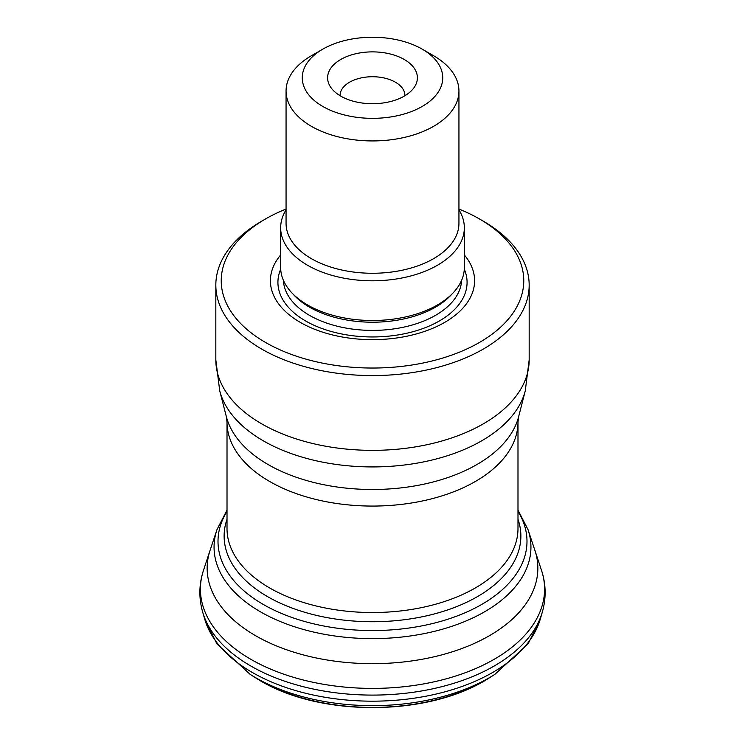 <?xml version="1.0" encoding="UTF-8"?>
<svg xmlns="http://www.w3.org/2000/svg" width="745" height="745" viewBox="0 0 745 745"><rect width="100%" height="100%" fill="white"/><g stroke="black" fill="none" stroke-linecap="round" stroke-linejoin="round"><path stroke-width="1.12" d="M322.836 106.47A70.235 40.547 0 0 0 422.164 106.47A70.235 40.547 0 0 0 422.164 49.123A70.235 40.547 0 0 0 322.836 49.123A70.235 40.547 0 0 0 322.836 106.47M404.246 59.47A44.896 25.917 180 0 1 413.484 88.376A44.896 25.917 180 0 1 372.5 103.713A44.896 25.917 180 0 1 331.516 88.376A44.896 25.917 180 0 1 347.04 56.452A44.896 25.917 180 0 1 404.246 59.47M286.061 209.038A151.272 87.333 0 0 0 265.537 218.956A151.272 87.333 0 0 0 265.537 342.458A151.272 87.333 0 0 0 479.463 342.458A151.272 87.333 0 0 0 479.463 218.956A151.272 87.333 0 0 0 458.939 209.038M483.282 221.163L479.463 218.956L483.282 221.163A156.674 90.452 180 0 1 529.173 285.121A156.674 90.452 180 0 1 372.5 375.573A156.674 90.452 180 0 1 215.827 285.121A156.674 90.452 180 0 1 261.719 221.163L265.537 218.956M464.34 254.958A102.093 58.948 180 0 1 372.5 339.655A102.093 58.948 180 0 1 280.66 254.958M464.34 227.774L464.34 267.474A91.84 53.025 180 0 1 407.645 316.467A91.84 53.025 180 0 1 307.555 304.966A91.84 53.025 180 0 1 280.66 267.474L280.66 227.774A91.84 53.025 0 0 0 307.555 265.267A91.84 53.025 0 0 0 407.645 276.758A91.84 53.025 0 0 0 464.34 227.774A91.84 53.025 0 0 0 458.939 209.857M422.164 49.123L433.618 55.745A86.439 49.906 180 0 1 458.939 91.03A86.439 49.906 180 0 1 405.578 137.136A86.439 49.906 180 0 1 311.382 126.315A86.439 49.906 180 0 1 286.061 91.03A86.439 49.906 180 0 1 311.382 55.745L322.836 49.123M286.061 91.03L286.061 223.36A86.439 49.906 0 0 0 311.382 258.655A86.439 49.906 0 0 0 405.578 269.466A86.439 49.906 0 0 0 458.939 223.36L458.939 91.03M286.061 209.857A91.84 53.025 0 0 0 280.66 227.774M340.092 95.733A32.417 18.718 180 0 1 340.083 95.444A32.417 18.718 180 0 1 360.096 78.151A32.417 18.718 180 0 1 395.418 82.211A32.417 18.718 180 0 1 404.917 95.444A32.417 18.718 180 0 1 404.908 95.733M492.017 676.134A158.871 91.719 180 0 1 489.335 677.857A158.871 91.719 180 0 1 255.665 677.857C316.271 717.472 428.729 717.472 489.335 677.857L494.801 674.402A165.278 95.425 180 0 1 250.199 674.402L255.665 677.857M541.168 615.687A170.093 98.2 180 0 1 540.227 619.3A170.093 98.2 180 0 1 372.5 701.175A170.093 98.2 180 0 1 204.773 619.3L216.916 643.885L250.199 674.402M517.989 510.12L528 529.593L541.559 570.493C546.048 584.238 546.299 598.095 542.332 612.064A172.188 99.411 180 0 1 372.5 695.094A172.188 99.411 180 0 1 202.668 612.064L204.773 619.3M541.559 570.493A172.086 99.355 180 0 1 372.5 688.399A172.086 99.355 180 0 1 203.441 570.493C198.952 584.238 198.701 598.095 202.668 612.064M534.919 550.313A165.343 95.462 180 0 1 372.5 663.665A165.343 95.462 180 0 1 210.081 550.313L203.441 570.493M528 529.593A158.443 91.477 180 0 1 372.5 638.614A158.443 91.477 180 0 1 217 529.593L210.081 550.313M517.989 511.349A154.504 89.204 180 0 1 372.5 630.559A154.504 89.204 180 0 1 227.011 511.349M517.989 519.246A148.385 85.666 180 0 1 372.5 621.73A148.385 85.666 180 0 1 227.011 519.246M261.719 423.858A156.674 90.452 0 0 0 432.454 443.471A156.674 90.452 0 0 0 529.173 359.9L525.272 390.818A154.429 89.158 180 0 1 420.972 462.422A154.429 89.158 180 0 1 263.302 440.817A154.429 89.158 180 0 1 219.728 390.818L215.827 359.9A156.674 90.452 0 0 0 261.719 423.858M518.641 416.678L517.989 422.07A145.489 83.999 180 0 1 372.5 506.069A145.489 83.999 180 0 1 227.011 422.07L226.359 416.678A147.733 85.293 0 0 0 268.032 464.508A147.733 85.293 0 0 0 418.876 485.181A147.733 85.293 0 0 0 518.641 416.678L525.272 390.818M227.011 422.07L227.011 528.531A145.489 83.999 0 0 0 372.5 612.53A145.489 83.999 0 0 0 517.989 528.531L517.989 422.07M464.293 269.196A94.578 54.608 180 0 1 372.5 336.954A94.578 54.608 180 0 1 280.707 269.196M461.611 280.316A89.139 51.461 180 0 1 372.5 330.408A89.139 51.461 180 0 1 283.389 280.316M452.01 294.014A89.139 51.461 180 0 1 372.5 322.213A89.139 51.461 180 0 1 292.99 294.014M542.332 612.064L540.227 619.3L528.084 643.885L494.801 674.402M227.011 510.12L217 529.593M215.827 285.121L215.827 359.9M529.173 285.121L529.173 359.9M226.359 416.678L219.728 390.818"/></g></svg>
